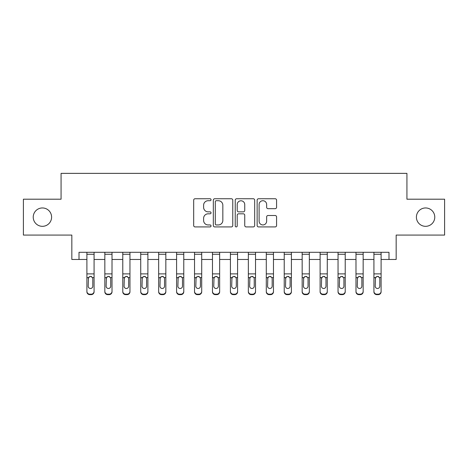 <?xml version="1.0" encoding="UTF-8"?>
<svg xmlns="http://www.w3.org/2000/svg" width="468" height="468" viewBox="0 0 468 468"><rect width="100%" height="100%" fill="white"/><g stroke="black" fill="none" stroke-linecap="round" stroke-linejoin="round"><path stroke-width="0.7" d="M211.039 199.731A0.989 0.989 0 0 0 210.056 198.748L195.086 198.748A1.41 1.41 0 0 0 193.676 200.152L193.676 225.512A1.41 1.41 0 0 0 195.086 226.921L210.056 226.921A0.989 0.989 0 0 0 211.039 225.933A0.989 0.989 0 0 0 210.056 224.944L208.114 224.944A4.51 4.51 0 0 1 203.609 220.44L203.609 218.328A4.51 4.51 0 0 1 208.114 213.817L210.056 213.817A0.989 0.989 0 0 0 211.039 212.835A0.989 0.989 0 0 0 210.056 211.846L208.114 211.846A4.51 4.51 0 0 1 203.609 207.342L203.609 205.224A4.51 4.51 0 0 1 208.114 200.719L210.056 200.719A0.989 0.989 0 0 0 211.039 199.731M416.403 217.14A9.184 9.184 0 0 0 425.587 226.325A9.184 9.184 0 0 0 434.772 217.14A9.184 9.184 0 0 0 425.587 207.956A9.184 9.184 0 0 0 416.403 217.14M33.228 217.14A9.184 9.184 0 0 0 42.412 226.325A9.184 9.184 0 0 0 51.597 217.14A9.184 9.184 0 0 0 42.412 207.956A9.184 9.184 0 0 0 33.228 217.14M275.166 208.675A1.41 1.41 0 0 0 276.576 207.266L276.576 200.152A1.41 1.41 0 0 0 275.166 198.748L258.547 198.748A1.41 1.41 0 0 0 257.137 200.152L257.137 225.512A1.41 1.41 0 0 0 258.547 226.921L275.166 226.921A1.41 1.41 0 0 0 276.576 225.512L276.576 216.918A1.41 1.41 0 0 0 275.166 215.508L268.053 215.508A1.41 1.41 0 0 0 266.643 216.918L266.643 221.177A3.767 3.767 0 0 1 262.876 224.944A3.767 3.767 0 0 1 259.108 221.177L259.108 204.487A3.767 3.767 0 0 1 262.876 200.719A3.767 3.767 0 0 1 266.643 204.487L266.643 207.266A1.41 1.41 0 0 0 268.053 208.675L275.166 208.675M79.01 259.471L79.01 252.299L388.99 252.299L388.99 259.471L396.168 259.471L396.168 235.076L444.6 235.076L444.6 199.198L406.926 199.198L406.926 173.365L61.074 173.365L61.074 199.198L23.4 199.198L23.4 235.076L71.832 235.076L71.832 259.471L86.902 259.471M232.766 200.152A1.41 1.41 0 0 0 231.362 198.748L214.736 198.748A1.41 1.41 0 0 0 213.326 200.152L213.326 225.512A1.41 1.41 0 0 0 214.736 226.921L231.362 226.921A1.41 1.41 0 0 0 232.766 225.512L232.766 200.152M236.638 198.748L253.264 198.748A1.41 1.41 0 0 1 254.674 200.152L254.674 225.512A1.41 1.41 0 0 1 253.264 226.921L246.15 226.921A1.41 1.41 0 0 1 244.741 225.512L244.741 215.227A1.41 1.41 0 0 0 243.331 213.817L238.616 213.817A1.41 1.41 0 0 0 237.206 215.227L237.206 225.933A0.989 0.989 0 0 1 236.217 226.921A0.989 0.989 0 0 1 235.234 225.933L235.234 200.152A1.41 1.41 0 0 1 236.638 198.748M94.08 259.471L104.844 259.471M112.016 259.471L122.78 259.471M129.958 259.471L140.722 259.471M147.894 259.471L158.658 259.471M165.836 259.471L176.594 259.471M183.772 259.471L194.536 259.471M201.708 259.471L212.472 259.471M219.65 259.471L230.414 259.471M237.586 259.471L248.35 259.471M255.528 259.471L266.292 259.471M273.464 259.471L284.228 259.471M291.406 259.471L302.164 259.471M309.342 259.471L320.106 259.471M327.278 259.471L338.042 259.471M345.22 259.471L355.984 259.471M363.156 259.471L373.92 259.471M381.098 259.471L388.99 259.471M216.286 200.719A0.989 0.989 0 0 0 215.298 201.702L215.298 223.961A0.989 0.989 0 0 0 216.286 224.944L218.328 224.944A4.51 4.51 0 0 0 222.838 220.44L222.838 205.224A4.51 4.51 0 0 0 218.328 200.719L216.286 200.719M244.741 204.557A3.767 3.767 0 0 0 240.973 200.79A3.767 3.767 0 0 0 237.206 204.557L237.206 210.436A1.41 1.41 0 0 0 238.616 211.846L243.331 211.846A1.41 1.41 0 0 0 244.741 210.436L244.741 204.557M86.902 252.299L86.902 291.336A2.872 2.849 -0 0 0 89.774 294.185L91.207 294.185A2.872 2.849 -0 0 0 94.08 291.336L94.08 291.786A2.872 2.849 180 0 1 91.207 294.635L91.207 294.185M94.08 278.045L94.08 291.786M92.787 286.211L92.787 278.653L92.787 286.211A2.299 2.276 180 0 1 90.488 288.487A2.299 2.276 180 0 0 92.787 286.211M88.195 286.662L88.195 286.211A2.299 2.276 180 0 0 90.488 288.487M89.294 276.682L88.195 278.472M91.687 276.682L90.488 276.342L92.535 277.594L92.787 278.653M94.08 252.299L94.08 291.336M89.774 294.185L89.774 294.635L91.207 294.635M89.774 294.635A2.872 2.849 180 0 1 86.902 291.786M86.902 277.594L88.446 277.594L88.195 286.211M88.446 277.594L90.488 276.342M104.844 252.299L104.844 291.336A2.872 2.849 -0 0 0 107.71 294.185L109.149 294.185A2.872 2.849 -0 0 0 112.016 291.336L112.016 291.786A2.872 2.849 180 0 1 109.149 294.635L109.149 294.185M112.016 278.045L112.016 291.786M110.723 286.211L110.723 278.653L110.723 286.211A2.299 2.276 180 0 1 108.43 288.487A2.299 2.276 180 0 0 110.723 286.211M106.131 286.662L106.131 286.211A2.299 2.276 180 0 0 108.43 288.487M107.231 276.682L106.131 278.472M109.629 276.682L108.43 276.342L110.471 277.594L110.723 278.653M122.78 252.299L122.78 291.336A2.872 2.849 -0 0 0 125.652 294.185L127.085 294.185A2.872 2.849 -0 0 0 129.958 291.336L129.958 291.786A2.872 2.849 180 0 1 127.085 294.635L127.085 294.185M129.958 278.045L129.958 291.786M128.665 286.211L128.665 278.653L128.665 286.211A2.299 2.276 180 0 1 126.366 288.487A2.299 2.276 180 0 0 128.665 286.211M124.073 286.662L124.073 286.211A2.299 2.276 180 0 0 126.366 288.487M125.172 276.682L124.073 278.472M127.565 276.682L126.366 276.342L128.407 277.594L128.665 278.653M140.722 252.299L140.722 291.336A2.872 2.849 -0 0 0 143.588 294.185L145.022 294.185A2.872 2.849 -0 0 0 147.894 291.336L147.894 291.786A2.872 2.849 180 0 1 145.022 294.635L145.022 294.185M147.894 278.045L147.894 291.786M146.601 286.211L146.601 278.653L146.601 286.211A2.299 2.276 180 0 1 144.308 288.487A2.299 2.276 180 0 0 146.601 286.211M142.009 286.662L142.009 286.211A2.299 2.276 180 0 0 144.308 288.487M143.109 276.682L142.009 278.472M145.507 276.682L144.308 276.342L146.349 277.594L146.601 278.653M112.016 252.299L112.016 291.336M107.71 294.185L107.71 294.635L109.149 294.635M107.71 294.635A2.872 2.849 180 0 1 104.844 291.786M104.844 277.594L106.388 277.594L106.131 286.211M106.388 277.594L108.43 276.342M129.958 252.299L129.958 291.336M125.652 294.185L125.652 294.635L127.085 294.635M125.652 294.635A2.872 2.849 180 0 1 122.78 291.786M122.78 277.594L124.324 277.594L124.073 286.211M124.324 277.594L126.366 276.342M147.894 252.299L147.894 291.336M143.588 294.185L143.588 294.635L145.022 294.635M143.588 294.635A2.872 2.849 180 0 1 140.722 291.786M140.722 277.594L142.266 277.594L142.009 286.211M142.266 277.594L144.308 276.342M158.658 252.299L158.658 291.336A2.872 2.849 -0 0 0 161.53 294.185L162.963 294.185A2.872 2.849 -0 0 0 165.836 291.336L165.836 291.786A2.872 2.849 180 0 1 162.963 294.635L162.963 294.185M165.836 278.045L165.836 291.786M164.543 286.211L164.543 278.653L164.543 286.211A2.299 2.276 180 0 1 162.244 288.487A2.299 2.276 180 0 0 164.543 286.211M159.951 286.662L159.951 286.211A2.299 2.276 180 0 0 162.244 288.487M161.045 276.682L159.951 278.472M163.443 276.682L162.244 276.342L164.286 277.594L164.543 278.653M165.836 252.299L165.836 291.336M161.53 294.185L161.53 294.635L162.963 294.635M161.53 294.635A2.872 2.849 180 0 1 158.658 291.786M158.658 277.594L160.202 277.594L159.951 286.211M160.202 277.594L162.244 276.342M176.594 252.299L176.594 291.336A2.872 2.849 -0 0 0 179.466 294.185L180.9 294.185A2.872 2.849 -0 0 0 183.772 291.336L183.772 291.786A2.872 2.849 180 0 1 180.9 294.635L180.9 294.185M183.772 278.045L183.772 291.786M182.479 286.211L182.479 278.653L182.479 286.211A2.299 2.276 180 0 1 180.186 288.487A2.299 2.276 180 0 0 182.479 286.211M177.887 286.662L177.887 286.211A2.299 2.276 180 0 0 180.186 288.487M178.987 276.682L177.887 278.472M181.379 276.682L180.186 276.342L182.227 277.594L182.479 278.653M194.536 252.299L194.536 291.336A2.872 2.849 -0 0 0 197.402 294.185L198.841 294.185A2.872 2.849 -0 0 0 201.708 291.336L201.708 291.786A2.872 2.849 180 0 1 198.841 294.635L198.841 294.185M201.708 278.045L201.708 291.786M200.421 286.211L200.421 278.653L200.421 286.211A2.299 2.276 180 0 1 198.122 288.487A2.299 2.276 180 0 0 200.421 286.211M195.829 286.662L195.829 286.211A2.299 2.276 180 0 0 198.122 288.487M196.923 276.682L195.829 278.472M199.321 276.682L198.122 276.342L200.164 277.594L200.421 278.653M212.472 252.299L212.472 291.336A2.872 2.849 -0 0 0 215.344 294.185L216.778 294.185A2.872 2.849 -0 0 0 219.65 291.336L219.65 291.786A2.872 2.849 180 0 1 216.778 294.635L216.778 294.185M219.65 278.045L219.65 291.786M218.357 286.211L218.357 278.653L218.357 286.211A2.299 2.276 180 0 1 216.064 288.487A2.299 2.276 180 0 0 218.357 286.211M213.765 286.662L213.765 286.211A2.299 2.276 180 0 0 216.064 288.487M214.865 276.682L213.765 278.472M217.257 276.682L216.064 276.342L218.106 277.594L218.357 278.653M230.414 252.299L230.414 291.336A2.872 2.849 -0 0 0 233.28 294.185L234.72 294.185A2.872 2.849 -0 0 0 237.586 291.336L237.586 291.786A2.872 2.849 180 0 1 234.72 294.635L234.72 294.185M237.586 278.045L237.586 291.786M236.299 286.211L236.299 278.653L236.299 286.211A2.299 2.276 180 0 1 234 288.487A2.299 2.276 180 0 0 236.299 286.211M231.701 286.662L231.701 286.211A2.299 2.276 180 0 0 234 288.487M232.801 276.682L231.701 278.472M235.199 276.682L234 276.342L236.042 277.594L236.299 278.653M248.35 252.299L248.35 291.336A2.872 2.849 -0 0 0 251.222 294.185L252.656 294.185A2.872 2.849 -0 0 0 255.528 291.336L255.528 291.786A2.872 2.849 180 0 1 252.656 294.635L252.656 294.185M255.528 278.045L255.528 291.786M254.235 286.211L254.235 278.653L254.235 286.211A2.299 2.276 180 0 1 251.936 288.487A2.299 2.276 180 0 0 254.235 286.211M249.643 286.662L249.643 286.211A2.299 2.276 180 0 0 251.936 288.487M250.743 276.682L249.643 278.472M253.135 276.682L251.936 276.342L253.978 277.594L254.235 278.653M183.772 252.299L183.772 291.336M179.466 294.185L179.466 294.635L180.9 294.635M179.466 294.635A2.872 2.849 180 0 1 176.594 291.786M176.594 277.594L178.144 277.594L177.887 286.211M178.144 277.594L180.186 276.342M201.708 252.299L201.708 291.336M197.402 294.185L197.402 294.635L198.841 294.635M197.402 294.635A2.872 2.849 180 0 1 194.536 291.786M194.536 277.594L196.08 277.594L195.829 286.211M196.08 277.594L198.122 276.342M219.65 252.299L219.65 291.336M215.344 294.185L215.344 294.635L216.778 294.635M215.344 294.635A2.872 2.849 180 0 1 212.472 291.786M212.472 277.594L214.022 277.594L213.765 286.211M214.022 277.594L216.064 276.342M237.586 252.299L237.586 291.336M233.28 294.185L233.28 294.635L234.72 294.635M233.28 294.635A2.872 2.849 180 0 1 230.414 291.786M230.414 277.594L231.958 277.594L231.701 286.211M231.958 277.594L234 276.342M255.528 252.299L255.528 291.336M251.222 294.185L251.222 294.635L252.656 294.635M251.222 294.635A2.872 2.849 180 0 1 248.35 291.786M248.35 277.594L249.894 277.594L249.643 286.211M249.894 277.594L251.936 276.342M266.292 252.299L266.292 291.336A2.872 2.849 -0 0 0 269.159 294.185L270.598 294.185A2.872 2.849 -0 0 0 273.464 291.336L273.464 291.786A2.872 2.849 180 0 1 270.598 294.635L270.598 294.185M273.464 278.045L273.464 291.786M272.171 286.211L272.171 278.653L272.171 286.211A2.299 2.276 180 0 1 269.878 288.487A2.299 2.276 180 0 0 272.171 286.211M267.579 286.662L267.579 286.211A2.299 2.276 180 0 0 269.878 288.487M268.679 276.682L267.579 278.472M271.077 276.682L269.878 276.342L271.92 277.594L272.171 278.653M273.464 252.299L273.464 291.336M269.159 294.185L269.159 294.635L270.598 294.635M269.159 294.635A2.872 2.849 180 0 1 266.292 291.786M266.292 277.594L267.836 277.594L267.579 286.211M267.836 277.594L269.878 276.342M284.228 252.299L284.228 291.336A2.872 2.849 -0 0 0 287.1 294.185L288.534 294.185A2.872 2.849 -0 0 0 291.406 291.336L291.406 291.786A2.872 2.849 180 0 1 288.534 294.635L288.534 294.185M291.406 278.045L291.406 291.786M290.113 286.211L290.113 278.653L290.113 286.211A2.299 2.276 180 0 1 287.814 288.487A2.299 2.276 180 0 0 290.113 286.211M285.521 286.662L285.521 286.211A2.299 2.276 180 0 0 287.814 288.487M286.621 276.682L285.521 278.472M289.013 276.682L287.814 276.342L289.856 277.594L290.113 278.653M291.406 252.299L291.406 291.336M287.1 294.185L287.1 294.635L288.534 294.635M287.1 294.635A2.872 2.849 180 0 1 284.228 291.786M284.228 277.594L285.772 277.594L285.521 286.211M285.772 277.594L287.814 276.342M302.164 252.299L302.164 291.336A2.872 2.849 -0 0 0 305.037 294.185L306.47 294.185A2.872 2.849 -0 0 0 309.342 291.336L309.342 291.786A2.872 2.849 180 0 1 306.47 294.635L306.47 294.185M309.342 278.045L309.342 291.786M308.049 286.211L308.049 278.653L308.049 286.211A2.299 2.276 180 0 1 305.756 288.487A2.299 2.276 180 0 0 308.049 286.211M303.457 286.662L303.457 286.211A2.299 2.276 180 0 0 305.756 288.487M304.557 276.682L303.457 278.472M306.955 276.682L305.756 276.342L307.798 277.594L308.049 278.653M309.342 252.299L309.342 291.336M305.037 294.185L305.037 294.635L306.47 294.635M305.037 294.635A2.872 2.849 180 0 1 302.164 291.786M302.164 277.594L303.714 277.594L303.457 286.211M303.714 277.594L305.756 276.342M320.106 252.299L320.106 291.336A2.872 2.849 -0 0 0 322.978 294.185L324.412 294.185A2.872 2.849 -0 0 0 327.278 291.336L327.278 291.786A2.872 2.849 180 0 1 324.412 294.635L324.412 294.185M327.278 278.045L327.278 291.786M325.991 286.211L325.991 278.653L325.991 286.211A2.299 2.276 180 0 1 323.692 288.487A2.299 2.276 180 0 0 325.991 286.211M321.399 286.662L321.399 286.211A2.299 2.276 180 0 0 323.692 288.487M322.493 276.682L321.399 278.472M324.891 276.682L323.692 276.342L325.734 277.594L325.991 278.653M327.278 252.299L327.278 291.336M322.978 294.185L322.978 294.635L324.412 294.635M322.978 294.635A2.872 2.849 180 0 1 320.106 291.786M320.106 277.594L321.651 277.594L321.399 286.211M321.651 277.594L323.692 276.342M338.042 252.299L338.042 291.336A2.872 2.849 -0 0 0 340.915 294.185L342.348 294.185A2.872 2.849 -0 0 0 345.22 291.336L345.22 291.786A2.872 2.849 180 0 1 342.348 294.635L342.348 294.185M345.22 278.045L345.22 291.786M343.927 286.211L343.927 278.653L343.927 286.211A2.299 2.276 180 0 1 341.634 288.487A2.299 2.276 180 0 0 343.927 286.211M339.335 286.662L339.335 286.211A2.299 2.276 180 0 0 341.634 288.487M340.435 276.682L339.335 278.472M342.828 276.682L341.634 276.342L343.676 277.594L343.927 278.653M345.22 252.299L345.22 291.336M340.915 294.185L340.915 294.635L342.348 294.635M340.915 294.635A2.872 2.849 180 0 1 338.042 291.786M338.042 277.594L339.592 277.594L339.335 286.211M339.592 277.594L341.634 276.342M355.984 252.299L355.984 291.336A2.872 2.849 -0 0 0 358.851 294.185L360.29 294.185A2.872 2.849 -0 0 0 363.156 291.336L363.156 291.786A2.872 2.849 180 0 1 360.29 294.635L360.29 294.185M363.156 278.045L363.156 291.786M361.869 286.211L361.869 278.653L361.869 286.211A2.299 2.276 180 0 1 359.57 288.487A2.299 2.276 180 0 0 361.869 286.211M357.277 286.662L357.277 286.211A2.299 2.276 180 0 0 359.57 288.487M358.371 276.682L357.277 278.472M360.769 276.682L359.57 276.342L361.612 277.594L361.869 278.653M363.156 252.299L363.156 291.336M358.851 294.185L358.851 294.635L360.29 294.635M358.851 294.635A2.872 2.849 180 0 1 355.984 291.786M355.984 277.594L357.529 277.594L357.277 286.211M357.529 277.594L359.57 276.342M373.92 252.299L373.92 291.336A2.872 2.849 -0 0 0 376.793 294.185L378.226 294.185A2.872 2.849 -0 0 0 381.098 291.336L381.098 291.786A2.872 2.849 180 0 1 378.226 294.635L378.226 294.185M381.098 278.045L381.098 291.786M379.805 286.211L379.805 278.653L379.805 286.211A2.299 2.276 180 0 1 377.512 288.487A2.299 2.276 180 0 0 379.805 286.211M375.213 286.662L375.213 286.211A2.299 2.276 180 0 0 377.512 288.487M376.313 276.682L375.213 278.472M378.706 276.682L377.512 276.342L379.554 277.594L379.805 278.653M381.098 252.299L381.098 291.336M376.793 294.185L376.793 294.635L378.226 294.635M376.793 294.635A2.872 2.849 180 0 1 373.92 291.786M373.92 277.594L375.465 277.594L375.213 286.211M375.465 277.594L377.512 276.342M92.535 277.594L94.08 277.594M86.902 273.885L94.08 273.885M86.902 254.264L94.08 254.264M110.471 277.594L112.016 277.594M104.844 273.885L112.016 273.885M104.844 254.264L112.016 254.264M128.407 277.594L129.958 277.594M122.78 273.885L129.958 273.885M122.78 254.264L129.958 254.264M146.349 277.594L147.894 277.594M140.722 273.885L147.894 273.885M140.722 254.264L147.894 254.264M164.286 277.594L165.836 277.594M158.658 273.885L165.836 273.885M158.658 254.264L165.836 254.264M182.227 277.594L183.772 277.594M176.594 273.885L183.772 273.885M176.594 254.264L183.772 254.264M200.164 277.594L201.708 277.594M194.536 273.885L201.708 273.885M194.536 254.264L201.708 254.264M218.106 277.594L219.65 277.594M212.472 273.885L219.65 273.885M212.472 254.264L219.65 254.264M236.042 277.594L237.586 277.594M230.414 273.885L237.586 273.885M230.414 254.264L237.586 254.264M253.978 277.594L255.528 277.594M248.35 273.885L255.528 273.885M248.35 254.264L255.528 254.264M271.92 277.594L273.464 277.594M266.292 273.885L273.464 273.885M266.292 254.264L273.464 254.264M289.856 277.594L291.406 277.594M284.228 273.885L291.406 273.885M284.228 254.264L291.406 254.264M307.798 277.594L309.342 277.594M302.164 273.885L309.342 273.885M302.164 254.264L309.342 254.264M325.734 277.594L327.278 277.594M320.106 273.885L327.278 273.885M320.106 254.264L327.278 254.264M343.676 277.594L345.22 277.594M338.042 273.885L345.22 273.885M338.042 254.264L345.22 254.264M361.612 277.594L363.156 277.594M355.984 273.885L363.156 273.885M355.984 254.264L363.156 254.264M379.554 277.594L381.098 277.594M373.92 273.885L381.098 273.885M373.92 254.264L381.098 254.264"/></g></svg>
